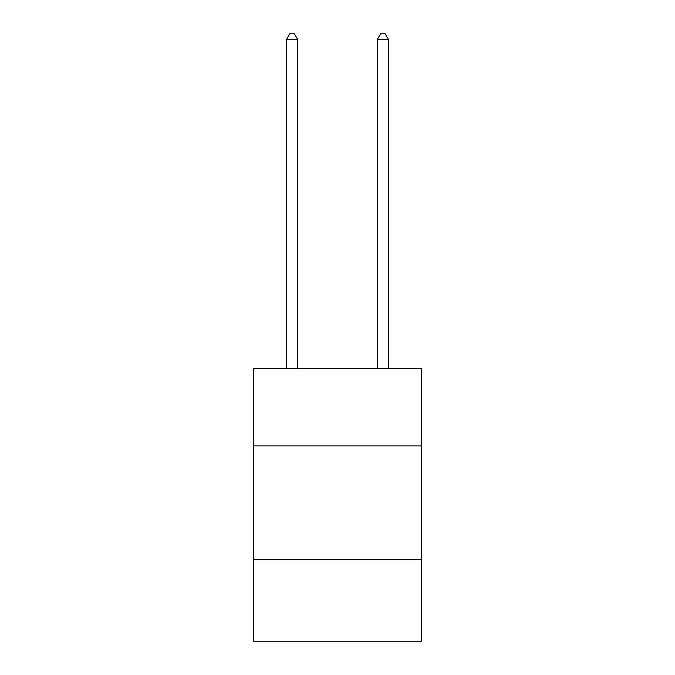 <?xml version="1.0" encoding="UTF-8"?>
<svg xmlns="http://www.w3.org/2000/svg" width="675" height="675" viewBox="0 0 675 675"><rect width="100%" height="100%" fill="white"/><g stroke="black" fill="none" stroke-linecap="round" stroke-linejoin="round"><path stroke-width="1.01" d="M421.563 445.871L421.563 368.626L253.437 368.626L253.437 445.871L421.563 445.871L421.563 641.25L253.437 641.25L253.437 445.871M421.563 559.465L253.437 559.465M297.743 368.626L297.743 39.656L286.386 39.656L286.386 368.626M286.386 39.656L289.794 33.75L294.334 33.75L297.743 39.656M388.614 368.626L388.614 39.656L377.257 39.656L377.257 368.626M377.257 39.656L380.666 33.75L385.206 33.75L388.614 39.656"/></g></svg>
